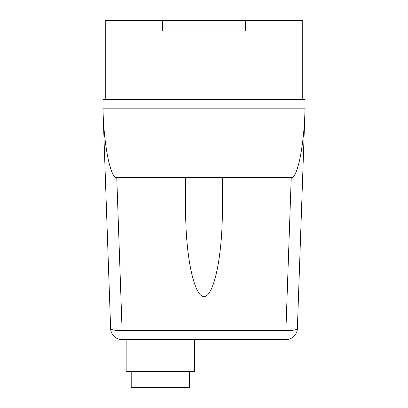 <?xml version="1.0" encoding="UTF-8"?>
<svg xmlns="http://www.w3.org/2000/svg" width="408" height="408" viewBox="0 0 408 408"><rect width="100%" height="100%" fill="white"/><g stroke="black" fill="none" stroke-linecap="round" stroke-linejoin="round"><path stroke-width="0.61" d="M189.531 371.295L189.531 387.6L131.203 387.6L131.203 371.295M194.585 339.604L194.585 371.295L126.148 371.295L126.148 339.604M222.37 177.704L222.37 210.12C222.447 256.367 213.828 296.891 204 296.55C194.172 296.891 185.553 256.367 185.63 210.12L185.63 177.704L291.23 177.704L285.896 330.511L285.896 339.604A11.48 11.48 0 0 0 297.371 328.522A11.48 2.387 -178 0 1 285.896 330.511L122.104 330.511A11.48 2.387 178 0 1 110.629 328.522A11.48 11.48 0 0 0 122.104 339.604L285.896 339.604M297.371 328.522L304.929 112.103C303.827 147.252 297.32 178.434 291.23 177.704M122.104 339.604L122.104 330.511L116.77 177.704C110.68 178.434 104.173 147.252 103.071 112.103L110.629 328.522M304.929 112.103L305.041 99.629L102.959 99.629L103.071 112.103M116.77 177.704L185.63 177.704M102.959 108.814L305.041 108.814M162.557 20.4L162.557 30.962L245.443 30.962L245.443 20.4L105.254 20.4L105.254 99.629M245.443 20.4L302.746 20.4L302.746 99.629M226.965 20.4L226.965 30.962M181.035 20.4L181.035 30.962"/></g></svg>
